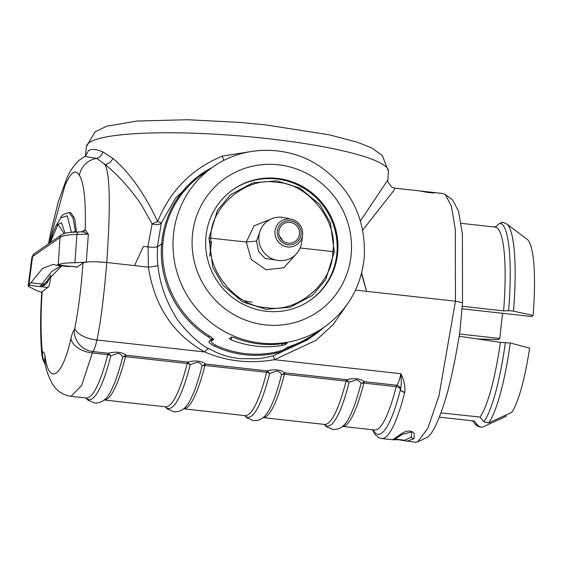 <?xml version="1.0" encoding="UTF-8"?>
<svg xmlns="http://www.w3.org/2000/svg" width="562" height="562" viewBox="0 0 562 562"><rect width="100%" height="100%" fill="white"/><g stroke="black" fill="none" stroke-linecap="round" stroke-linejoin="round"><path stroke-width="0.84" d="M85.48 156.067L88.473 150.679C91.325 148.684 96.109 149.078 102.825 151.873L112.829 158.329C129.45 172.33 144.399 193.398 157.669 221.519C170.082 190.694 191.628 168.895 222.299 156.124L248.882 151.902M360.439 220.908L387.899 179.896C386.733 180.149 388.054 182.573 391.862 187.174L394.882 188.165L393.245 191.228L362.736 230.125M462.069 308.805L531.504 316.511L533.085 315.415L513.52 311.2A4.06 0.625 -175.3 0 0 508.603 310.751L503.587 310.87A97.528 17.619 -83.7 0 0 495.375 227.118L461.093 223.311M533.085 315.415A89.4 16.15 -83.7 0 0 527.198 239.328L506.784 224.006A102.453 18.504 96.3 0 1 513.52 311.2M459.561 334.004L499.885 338.472L498.304 339.574L477.644 338.998M495.22 227.104L499.737 223.304A101.806 18.391 96.3 0 1 508.603 310.751M506.784 224.006C503.707 222.531 502.203 221.997 502.259 222.412L499.737 223.304M494.384 227.006L496.183 226.289M502.681 313.315A81.272 14.682 -83.7 0 0 499.885 338.472M361.499 273.582L366.543 291.334L455.438 301.197L462.519 302.742L462.393 233.911L458.564 211.305L452.684 200.065L445.28 194.501M503.587 310.87L462.266 306.283M81.75 231.944L85.213 229.823C85.951 200.767 84.005 182.636 79.383 175.421C75.603 168.769 70.819 172.091 65.023 185.39L48.922 243.55M71.388 232.282L67.307 215.787L60.745 217.937C61.082 215.646 63.822 213.841 68.971 212.506L70.812 212.717L74.704 218.541L76.502 232.022M157.346 246.901L161.603 243.943L162.84 244.077L161.603 243.943A98.336 95.54 -124.8 0 1 201.625 173.848A98.336 95.54 -124.8 0 1 212.155 167.518M49.287 277.031L48.915 279.321L47.482 282.426C45.599 284.892 43.098 286.262 39.979 286.55L51.83 271.383L60.935 265.798M67.454 266.437L69.365 266.135L77.071 267.126M74.929 262.742L76.924 234.424L88.367 234.192L83.106 231.93L85.213 229.823L88.367 234.192L86.274 262.124L74.929 262.742C66.007 262.784 60.443 263.487 58.237 264.85L56.27 265.194L53.193 264.337L42.522 268.446L28.788 285.306L39.979 286.55C41.988 286.191 43.885 284.836 45.655 282.482L61.665 265.875M147.827 246.873L152.126 223.887L141.61 205.186C139.706 202.039 135.681 196.616 129.52 188.916C120.682 178.456 112.477 170.286 104.918 164.406C110.033 173.503 110.644 206.205 106.759 262.51L96.727 261.787M112.829 158.329A8.128 6.428 129.5 0 1 104.918 164.406L96.699 158.4A20.316 19.593 146.1 0 0 79.383 175.421M76.172 267.027L76.832 267.294L82.944 263.051C86.506 261.513 94.444 261.33 106.759 262.51L134.564 265.594L143.436 246.381L134.564 265.594L106.759 262.51C103.752 298.317 100.457 324.141 96.882 339.982C95.582 346.094 94.219 349.943 92.8 351.531L108.311 353.252C115.898 351.376 121.821 352.03 126.078 355.219L122.642 357.151C122.045 355.416 120.542 354.13 118.132 353.308L110.798 355.837L108.311 353.252A4.06 0.731 -83.7 0 0 107.742 354.664L92.337 352.957A20.316 12.294 -166.5 0 1 70.945 338.401C62.614 376.498 49.006 386.27 45.065 356.378A20.316 16.467 170.4 0 0 44.918 361.633L44.918 361.633C45.529 368.377 48.128 376.02 52.737 384.548L55.701 388.349C59.544 392.69 64.679 395.346 71.107 396.315L81.645 385.441L92.8 351.531A20.316 19.473 44.1 0 1 74.275 329.908C73.13 331.151 72.02 333.983 70.945 338.401M200.388 174.705L175.632 198.028L161.336 222.917L157.669 221.519L152.126 223.887C156.672 225.123 159.741 224.8 161.336 222.917L157.346 246.83M65.023 185.39A20.316 17.359 -155.4 0 1 66.386 179.475L66.386 179.475C69.007 172.576 73.186 166.219 78.926 160.388L85.586 155.913M58.237 264.85L59.979 237.55L32.582 256.581L28.788 285.306M28.725 285.348L28.1 286.198L35.589 290.069L42.269 292.69M102.825 151.873A8.128 7.222 -69 0 1 96.699 158.4L84.988 156.447M223.817 160.465L222.299 156.124M361.64 273.041L366.543 291.334L455.438 301.197L455.311 229.289L451.37 206.149L445.28 194.508L442.87 193.497L394.882 188.165M58.174 264.892L70.117 266.388L67.953 266.578L56.27 265.194M84.672 229.914A2.438 2.367 -124.8 0 1 83.689 231.607L78.729 231.987A4.06 1.981 -90.3 0 0 76.924 234.424C67.89 234.656 62.241 235.696 59.979 237.55A4.06 3.948 -124.8 0 1 61.623 234.726L34.226 253.757A4.06 3.948 -124.8 0 0 32.582 256.581L31.922 257.227L28.107 286.198M83.106 231.93L82.094 232.008L83.106 231.93M61.623 234.726L61.623 234.726C66.92 232.225 67.77 232.865 69.765 232.436L78.729 231.987M48.915 279.321A2.438 0.639 10.2 0 0 47.728 279.265M47.482 282.426A2.438 1.131 32.9 0 0 45.655 282.482A4.06 3.723 31.7 0 1 42.108 284.049L30.917 282.805M324.084 424.387L326.304 426.628L332.845 429.452C337.067 429.698 340.698 428.349 343.726 425.385A118.793 21.454 -83.7 0 0 360.98 383.6C360.382 381.858 358.879 380.572 356.47 379.75L349.142 382.286L346.649 379.694C354.236 377.819 360.158 378.472 364.415 381.668L360.98 383.6A4.06 2.452 -165.7 0 1 363.846 383.08A4.06 0.731 96.3 0 1 364.415 381.668L396.772 385.258A23.569 4.257 -83.7 0 0 400.875 373.709C404.064 380.186 405.364 386.319 404.766 392.107L404.71 392.374A125.157 22.606 96.3 0 1 381.619 438.543L392.55 439.751L402.603 432.965C407.598 430.239 411.468 430.387 414.208 433.407L414.068 438.648L406.867 441.339M244.639 415.578L246.858 417.812L253.399 420.636C257.621 420.889 261.253 419.533 264.273 416.568A118.793 21.454 -83.7 0 0 281.534 374.784C280.937 373.042 279.433 371.763 277.024 370.934L269.697 373.47L267.203 370.878C274.79 369.002 280.712 369.663 284.969 372.852L281.534 374.784A4.06 2.452 -165.7 0 1 284.4 374.264A4.06 0.731 96.3 0 1 284.969 372.852L346.649 379.694A4.06 0.731 -83.7 0 0 346.08 381.106A4.06 2.452 -165.7 0 1 349.142 382.286A118.793 21.454 96.3 0 1 324.162 424.394M165.193 406.762L167.413 408.996L173.953 411.82C178.175 412.072 181.8 410.717 184.828 407.752A118.793 21.454 -83.7 0 0 202.088 365.967C201.491 364.225 199.988 362.947 197.578 362.125L190.244 364.654L187.757 362.068C195.344 360.186 201.266 360.846 205.523 364.036L202.088 365.967A4.06 2.452 -165.7 0 1 204.947 365.448A4.06 0.731 96.3 0 1 205.523 364.036L267.203 370.878A4.06 0.731 -83.7 0 0 266.634 372.297A4.06 2.452 -165.7 0 1 269.697 373.47A118.793 21.454 96.3 0 1 244.716 415.585M511.722 412.41L488.554 422.968L483.812 421.795L479.983 417.067A97.528 17.619 -83.7 0 0 500.384 342.37L510.324 342.996L529.608 348.138A89.4 16.15 -83.7 0 1 511.722 412.41M479.983 417.067L440.938 412.887M459.21 336.245L500.384 342.37M474.082 420.994A97.528 17.619 -83.7 0 0 474.188 421.008A97.528 17.619 -83.7 0 0 474.286 421.022L478.122 425.743L481.135 427.261L482.863 426.923L506.032 416.365L506.151 414.953M474.188 421.008L439.336 417.144L474.286 421.022M42.157 291.383C40.682 314.425 40.696 334.292 42.192 350.976A20.316 14.282 -5.3 0 0 41.848 354.706L41.848 354.706C40.253 336.743 40.225 315.816 41.771 291.924L48.269 287.133C49.252 286.058 49.99 283.072 50.496 278.183L50.784 275.029M426.066 438.072L427.317 437.362C432.445 433.892 438.149 422.245 444.437 402.42C449.495 387.085 454.616 363.804 459.786 332.563L462.519 302.742L455.438 301.197L438.95 395.95L427.766 428.377L417.692 441.837L415.269 442.266L398.17 439.73L392.578 439.758M346.213 305.756L333.147 324.632L316.048 340.291L274.495 359.687C249.661 363.944 226.395 361.359 204.701 351.945C173.194 334.278 154.424 306.009 148.389 267.126A8.128 0.941 173.8 0 0 157.894 265.369C159.734 282.742 165.221 299.117 174.353 314.474C178.73 323.733 198.26 344.387 208.86 348.623C221.042 355.17 227.554 356.863 239.482 358.633L256.532 358.76C260.065 358.612 265.664 357.622 273.322 355.774L307.021 340.108L313.835 335.373A98.336 95.54 -124.8 0 1 292.43 346.438L287.885 348.257L285.517 349.901C284.126 350.779 281.049 351.833 276.279 353.055A98.336 95.54 -124.8 0 1 214.614 346.213C210.307 343.986 208.446 342.384 209.015 341.415L211.453 339.694L212.373 337.917M75.189 232.064L75.16 231.699A4.053 0.745 95.3 0 1 75.182 232.064M68.971 212.506L72.983 217.838L75.456 232.05M134.564 265.594L148.389 267.126L148.122 246.901L143.436 246.381M82.944 263.051C81.427 286.121 78.715 307.878 74.816 328.313A20.316 9.406 10.9 0 0 96.882 339.982L204.701 351.945A8.128 2.859 118.9 0 1 208.86 348.623M148.122 246.901C153.033 247.371 156.208 247.301 157.648 246.69L161.603 243.943A98.336 95.54 -124.8 0 0 208.699 337.144L211.382 339.764M427.317 437.362L417.692 441.837M404.766 392.107A4.06 2.473 -168.6 0 1 400.481 389.396L400.453 389.522A121.294 21.911 96.3 0 1 373.049 429.825M273.322 355.774L274.495 359.687L400.875 373.709C401.514 380.741 401.387 385.975 400.481 389.396A4.06 3.892 44.3 0 0 396.772 385.258A4.06 0.731 -83.7 0 0 396.203 386.67A4.06 2.452 -165.7 0 1 400.453 389.522A4.06 2.452 -165.7 0 0 404.71 392.374M393.119 439.456A4.06 4.032 59.9 0 0 395.55 438.936L401.865 434.496L411.665 431.953L411.258 437.187L404.619 440.243L395.219 439.126M323.438 327.709A98.336 95.54 -124.8 0 1 313.835 335.373M85.747 397.945L87.96 400.179L94.507 403.003C98.729 403.256 102.354 401.9 105.382 398.943A118.793 21.454 -83.7 0 0 122.642 357.151A4.06 2.452 -165.7 0 1 125.502 356.638A4.06 0.731 96.3 0 1 126.078 355.219L187.757 362.068A4.06 0.731 -83.7 0 0 187.188 363.481A4.06 2.452 -165.7 0 1 190.244 364.654A118.793 21.454 96.3 0 1 165.27 406.769M85.824 397.952A118.793 21.454 96.3 0 0 110.798 355.837A4.06 2.452 14.3 0 0 107.742 354.664A117.437 21.215 -83.7 0 1 86.07 397.98L71.1 396.322M64.068 233.553L58.048 224.35L50.208 242.658M60.745 217.944L56.312 225.207L61.462 222.728L65.059 233.258M72.526 232.197A4.06 2.859 -5.2 0 1 75.16 231.699M334.327 251.881L325.644 279.813L312.423 295.387L290.104 307.281L266.163 309.311L242.995 302.047L223.1 285.44L212.78 267.266L208.994 237.979L217.487 210.181L230.596 194.684L252.816 182.854L276.729 180.852L299.925 188.094L319.918 204.631L330.351 222.728L334.327 251.881L332.781 251.6C338.591 221.358 307.47 182.945 276.729 182.411C246.437 176.173 209.844 207.076 210.82 238.07C204.793 268.46 235.682 307.042 266.437 307.555C296.708 313.814 333.547 282.742 332.781 251.6L300.129 247.975M295.689 254.558L283.831 267.786L266.121 269.739L251.193 259.482L246.289 242.004L208.994 237.979M259.686 232.204L256.483 241.077L258.745 251.671L265.088 258.415L279.454 260.599M289.964 219.068A14.155 13.755 -124.8 0 1 291.594 219.349A14.155 13.755 -124.8 0 1 302.588 235.176A14.155 13.755 -124.8 0 1 287.674 246.95A14.155 13.755 -124.8 0 1 274.98 231.474A14.155 13.755 -124.8 0 1 289.964 219.068M302.588 235.176L301.682 242.264A21.946 21.321 -124.8 0 1 278.562 260.515A21.946 21.321 -124.8 0 1 258.885 236.525A21.946 21.321 -124.8 0 1 282.11 217.29A21.946 21.321 -124.8 0 1 284.639 217.726L291.594 219.349M290.175 220.747A12.188 11.844 -124.8 0 1 301.106 234.08A12.188 11.844 -124.8 0 1 288.201 244.765A12.188 11.844 -124.8 0 1 277.27 231.432A12.188 11.844 -124.8 0 1 290.175 220.747M288.334 243.163A10.566 10.264 -124.8 0 1 283.782 223.683A10.566 10.264 -124.8 0 1 295.802 240.993A10.566 10.264 -124.8 0 1 288.334 243.163M256.483 241.077L246.289 242.004L254.059 225.91L270.582 219.264M232.921 189.71A67.454 65.536 -124.8 0 1 303.887 188.305A67.454 65.536 -124.8 0 1 336.947 252.703A67.454 65.536 -124.8 0 1 309.887 300.508M205.861 237.515A67.454 65.536 -124.8 0 1 233.314 189.436A67.454 65.536 -124.8 0 1 304.471 187.624A67.454 65.536 -124.8 0 1 337.741 252.148A67.454 65.536 -124.8 0 1 310.287 300.234A67.454 65.536 -124.8 0 1 239.131 302.04A67.454 65.536 -124.8 0 1 205.861 237.515M213.701 339.441L210.919 336.954A97.528 94.753 -124.8 0 1 162.868 243.704A97.528 94.753 -124.8 0 1 202.566 174.185L212.998 166.935A97.528 94.753 -124.8 0 0 173.3 236.454A97.528 94.753 -124.8 0 0 221.407 329.739A97.528 94.753 -124.8 0 0 324.281 327.126L313.842 334.376A97.528 94.753 -124.8 0 1 291.165 345.862L286.599 347.611L284.232 349.262C282.834 350.133 279.743 351.145 274.959 352.283A97.528 94.753 -124.8 0 1 216.925 345.848C212.584 343.691 210.694 342.132 211.263 341.162L213.722 339.357M212.78 338.233L211.136 341.31L212.745 338.198M287.196 343.143L285.187 343.305A97.528 94.753 -124.8 0 1 234.34 337.664L231.537 337.024L229.324 338.563L231.179 339.855A97.528 94.753 55.2 0 0 282.026 345.497L282.166 343.747M285.053 343.326L284.941 344.738L287.161 343.108M284.941 344.738L282.026 345.497M86.393 146.541L95.076 131.852L106.913 126.148L137.114 121.034L187.56 119.727L240.227 122.432L265.503 124.869L329.276 134.824L357.46 142.235L371.637 147.954L382.322 155.498L388.454 171.375A151.536 23.211 -175.3 0 0 266.894 138.547A151.536 23.211 -175.3 0 0 89.281 142.586A151.536 23.211 -175.3 0 0 86.393 146.541L85.438 156.11M47.854 287.421L39.979 286.55M50.664 276.349L49.856 276.258M69.365 266.135L77.24 267.006M488.554 422.968A102.453 18.504 -83.7 0 0 510.324 342.996M483.812 421.795A101.806 18.391 -83.7 0 0 505.421 342.384M45.065 356.378C44.489 353.105 43.66 351.622 42.572 351.931L42.192 350.976M74.275 329.908L74.816 328.313M366.543 291.334L355.521 290.111M45.346 363.986A20.316 19.909 -108.9 0 1 42.572 351.931M411.258 437.187A4.06 3.934 29.3 0 0 414.068 438.648M157.648 246.69A98.336 95.54 55.2 0 0 157.894 265.369M396.203 386.67L363.846 383.08A117.437 21.215 96.3 0 1 342.518 426.418L374.531 429.986A117.437 21.215 -83.7 0 0 396.203 386.67M263.051 417.615L324.422 424.429A117.437 21.215 -83.7 0 0 346.08 381.106L284.4 374.264A117.437 21.215 96.3 0 1 263.072 417.601M183.605 408.806L244.976 415.613A117.437 21.215 -83.7 0 0 266.634 372.297L204.947 365.448A117.437 21.215 96.3 0 1 183.626 408.792M104.16 399.989L165.523 406.797A117.437 21.215 -83.7 0 0 187.188 363.481L125.502 356.638A117.437 21.215 96.3 0 1 104.181 399.975M209.31 335.964L208.699 337.144M215.232 345.019L214.614 346.213M276.279 353.055L275.97 352.065M285.117 348.644L285.517 349.901M287.547 347.168L287.885 348.257M292.43 346.438L292.135 345.518M472.565 420.833L474.735 423.636A101.806 18.391 -83.7 0 0 478.122 425.743M279.595 236.44A12.153 11.809 -124.8 0 1 282.384 240.466M351.243 253.652A81.272 78.961 55.2 0 0 278.38 164.792A81.272 78.961 55.2 0 0 192.352 236.019A81.272 78.961 55.2 0 0 265.222 324.878A81.272 78.961 55.2 0 0 351.243 253.652M231.403 337.123L231.179 339.855M388.454 171.375L387.906 179.896M48.508 243.838L51.037 230.947L58.272 201.849L66.386 179.475M199.91 175.042L201.625 173.848M436.105 192.738L433.119 192.85C435.255 193.202 425.455 192.316 423.636 191.642L418.922 190.834M34.226 253.757L31.922 257.227M41.848 354.706L42.719 359.273L45.606 365.293M372.388 429.747L375.247 434.7L378.746 437.665L381.619 438.543M56.298 225.236L53.285 231.783L50.074 242.749M481.135 427.261L478.03 426.46L474.735 423.636M281.625 239.7L280.038 237.424M252.057 302.272L244.414 300.768M209.703 256.047L211.656 241.217M324.281 327.126C347.955 309.943 361.296 286.627 364.281 257.178C366.002 218.815 351.102 188.481 319.581 166.19C287.751 144.792 243.697 145.024 212.998 166.935"/></g></svg>
